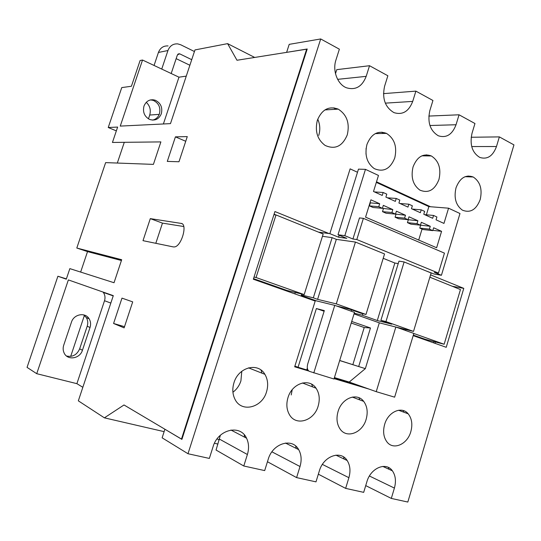 <?xml version="1.0" encoding="UTF-8"?>
<svg xmlns="http://www.w3.org/2000/svg" width="541" height="541" viewBox="0 0 541 541"><rect width="100%" height="100%" fill="white"/><g stroke="black" fill="none" stroke-linecap="round" stroke-linejoin="round"><path stroke-width="0.81" d="M154.063 65.454L158.425 52.457C160.271 47.845 163.483 45.674 168.075 45.938M176.156 58.644L189.871 65.258M161.739 69.072L167.953 50.529C169.82 45.829 173.086 43.611 177.746 43.889L180.782 44.802L194.435 51.53M171.193 73.515L177.347 55.081L179.362 53.762L179.896 53.931L191.724 59.686M244.228 434.754L244.654 437.196M480.192 199.582C482.504 189.167 480.178 181.634 473.213 176.995C465.605 174.344 459.87 177.955 456.016 187.815C453.73 197.891 455.847 205.33 462.372 210.131C470.271 213.303 476.215 209.786 480.192 199.582M438.947 179.504C441.361 168.731 438.839 160.88 431.366 155.957C423.224 153.083 417.118 156.728 413.053 166.899C410.68 177.245 412.945 184.975 419.863 190.101C428.357 193.624 434.721 190.094 438.947 179.504M366.095 148.308L366 154.104M394.754 157.992C397.277 146.834 394.524 138.638 386.49 133.39C377.76 130.266 371.241 133.958 366.954 144.454C364.472 155.057 366.893 163.098 374.223 168.589C383.393 172.538 390.237 169.002 394.754 157.992M317.743 119.148C320.069 124.403 320.407 129.826 318.75 135.412M347.268 134.871C349.912 123.314 346.903 114.733 338.247 109.133C328.854 105.732 321.888 109.458 317.344 120.305C314.754 131.145 317.33 139.51 325.067 145.401C335.007 149.884 342.412 146.374 347.268 134.871M241.78 371.288L240.907 380.925C239.359 385.632 236.701 389.398 232.921 392.239M266.544 391.792C268.437 385.307 267.89 379.478 264.887 374.318C258.104 362.01 238.392 367.096 233.955 382.791C232.163 388.783 232.502 394.267 234.963 399.244C241.442 413.026 262.209 407.779 266.544 391.792M292.208 389.696L291.22 394.95M318.169 406.048C320.103 399.217 319.393 393.266 316.045 388.208C309.263 377.645 292.005 383.224 287.954 397.709C286.108 404.12 286.622 409.814 289.503 414.778C296.137 426.545 314.206 420.756 318.169 406.048M366.142 419.295C368.076 412.242 367.258 406.264 363.694 401.368C357.087 392.211 341.784 398.054 338.051 411.539C336.177 418.247 336.827 424.022 339.985 428.878C346.544 439.028 362.477 432.949 366.142 419.295M410.829 431.637C412.749 424.448 411.863 418.504 408.185 413.818C401.835 405.777 388.113 411.755 384.644 424.408C382.778 431.299 383.515 437.087 386.849 441.774C393.206 450.639 407.42 444.418 410.829 431.637M426.497 154.8L427.397 155.909M334.007 107.821L335.413 109.296M311.69 384.245L312.603 386.883M403.16 410.531L403.748 412.174M294.852 366.21L296.637 366.751M334.277 378.058L358.216 385.246M435.032 343.346L435.437 341.973M275.869 214.926L274.084 214.202M388.391 467.451L388.823 469.189M343.609 456.962L344.096 459.045M295.67 446.034L296.164 448.367M286.798 52.342L307.22 48.994L181.904 439.38L165.046 429.317M358.974 397.743L359.738 399.88M260.999 370.051L262.013 373.182M381.912 132.132L383.075 133.458M468.1 175.981L468.736 176.826M407.819 502.048L513.95 144.893L499.357 136.893L496.476 146.53C492.885 156.126 487.313 159.757 479.772 157.424C472.185 152.697 469.595 144.67 472.002 133.35L474.964 123.517L459.052 114.793L456.036 124.748C452.276 134.594 446.386 138.273 438.345 135.798C430.156 130.787 427.322 122.401 429.831 110.635L432.942 100.484L415.887 91.131L412.709 101.41C408.786 111.507 402.538 115.247 393.963 112.623C385.091 107.314 381.966 98.523 384.583 86.262L387.863 75.767L369.53 65.718L366.189 76.349C362.098 86.702 355.471 90.496 346.321 87.73C337.523 84.322 332.309 70.661 335.927 60.044L339.376 49.184L320.705 38.952L187.991 453.73L209.347 458.423L213.08 446.67C217.962 429.331 240.353 424.029 246.534 438.176C248.88 443.099 249.171 448.543 247.393 454.508L243.781 465.997L264.684 470.589L268.221 459.262C272.664 443.295 292.255 437.398 298.652 449.605C301.398 454.521 301.851 460.161 300.012 466.525L296.596 477.602L315.991 481.862L319.339 470.94C323.423 456.11 340.762 449.869 347.153 460.499C350.169 465.314 350.751 471.049 348.891 477.689L345.645 488.381L363.687 492.351L366.872 481.801C370.653 467.924 386.146 461.507 392.394 470.832C395.593 475.505 396.262 481.253 394.403 488.083L391.312 498.423L407.819 502.048M329.023 233.55L274.929 211.545L253.337 279.23L315.193 301.06L294.669 366.798L308.796 371.031M334.101 378.626L369.063 389.107M430.501 206.736L376.509 181.81M413.182 335.636L446.23 347.302L463.786 288.367L430.568 274.855M499.357 136.893L471.17 137.252M459.052 114.793L428.817 116.072M415.887 91.131L383.474 93.634M369.53 65.718L336.766 69.647L335.494 73.657M320.705 38.952L289.212 44.355L286.656 52.267M187.991 453.73L162.131 437.825L164.89 429.277M243.781 465.997L216.055 450.038L220.397 435.228M296.596 477.602L267.443 461.737M345.645 488.381L318.345 474.187M391.312 498.423L365.723 485.608M463.786 288.367L452.269 286.263M161.34 113.738C158.926 119.223 154.99 121.11 149.532 119.405C144.433 116.531 142.581 112.088 143.974 106.083C146.246 100.856 149.979 98.895 155.179 100.2C160.691 102.905 162.746 107.416 161.34 113.738M150.547 99.902L153.279 100.389C158.777 103.088 160.826 107.578 159.426 113.874C158.155 117.323 155.849 119.399 152.508 120.116M116.342 130.888L108.241 127.507L117.634 127.067L112.44 142.452L160.887 141.904L153.407 164.383L105.637 162.618L76.802 248.035L121.684 259.721L114.029 282.733L69.85 268.627L66.286 279.176L57.901 276.241L66.387 278.885M76.802 248.035L87.527 251.612L80.643 272.076M124.288 142.317L117.316 163.051M108.241 127.507L121.752 87.595L131.409 86.256L140.105 60.504L142.533 60.031L178.97 77.18L163.382 123.977M436.621 247.751L441.578 231.325L433.639 227.788L432.78 230.635L429.405 229.134L430.271 226.28L421.331 222.297L420.458 225.171L417.01 223.643L417.889 220.762L408.989 216.799L408.103 219.693L404.594 218.138L405.48 215.23L396.404 211.186L395.505 214.114L391.921 212.525L392.82 209.59L383.332 205.357L382.419 208.312L378.768 206.696L379.681 203.734L370.923 199.825L365.56 217.151L436.621 247.751M434.362 272.394L441.422 275.288L459.978 213.526L448.563 208.19L443.965 223.413L436.053 219.829L436.912 216.988L433.551 215.453L432.685 218.3L423.772 214.263L424.644 211.396L421.216 209.834L420.343 212.708L411.464 208.684L412.35 205.79L408.854 204.2L407.968 207.102L398.913 202.997L399.813 200.082L396.249 198.452L395.343 201.38L385.882 197.093L386.795 194.145L383.156 192.488L382.244 195.443L373.506 191.487L378.477 175.446L365.466 169.36L344.82 235.68L352.928 239.007L359.474 217.928L363.376 218.341L356.81 239.541L438.447 273.077L434.362 272.394M365.466 169.36L358.473 169.137L337.997 234.76L344.82 235.68M441.422 275.288L434.159 274.05L425.781 270.798M313.787 372.952L334.751 305.367L354.504 312.373L333.986 379.004L309.418 371.369C307.349 370.206 306.781 367.738 307.721 363.971L324.323 310.595L316.37 308.553L298.057 367.265L308.167 370.382M433.524 342.811L433.896 341.574M294.852 293.878L295.298 292.465M301.695 294L301.046 296.062M181.965 439.177L181.478 439.069L306.652 49.184L307.085 49.414M413.513 331.403L431.13 272.989L404.12 261.952L385.956 321.584L413.513 331.403L395.16 326.872M354.247 313.205L362.362 315.234L377.287 320.529L394.849 263.027L383.211 258.321M351.596 309.885L351.19 311.203M362.362 315.234L362.842 313.685M355.444 242.07L336.286 303.88L365.987 314.463L384.543 253.959L355.444 242.07L336.326 239.352L317.601 299.356L313.32 297.834L301.398 294.953M336.326 239.352L332.127 237.648L313.32 297.834M332.127 237.648L322.456 236.289M336.292 305.915L349.655 309.195L361.009 313.232L365.987 314.463M336.286 303.88L317.601 299.356M301.229 295.487L316.559 300.911M426.261 340.248L426.45 339.626M413.344 335.109L425.26 339.315L444.147 344.252L460.452 289.577L429.858 277.195M288.333 291.579L288.569 290.848M253.526 278.635L287.088 290.497L304.177 294.595L323.166 234.023L276.011 214.939L273.922 214.703M146.273 102.296C149.938 105.82 151.088 110.066 149.722 115.037L148.45 118.844M82.435 350.25C80.007 358.757 67.537 360.752 64.142 353.03C62.986 350.575 62.844 347.964 63.723 345.199L71.446 322.179C73.826 314.091 85.282 311.981 89.123 318.791C90.699 321.449 91.003 324.35 90.029 327.494L82.435 350.25L79.662 348.823C76.944 354.896 72.555 357.283 66.496 355.998M83.625 314.855L86.303 317.581C87.879 320.218 88.183 323.099 87.209 326.223L79.662 348.823M306.652 49.184L236.992 60.261L227.605 43.638L194.97 49.928L170.476 123.625L120.251 126.1L142.533 60.031M84.497 315.105L70.682 356.404M103.054 292.059L103.338 292.424C105.049 294.899 105.441 297.665 104.514 300.728L76.89 383.664L36.727 373.689L27.05 367.373L57.901 276.241M36.727 373.689L68.362 279.907L113.299 295.65L78.337 400.84L104.393 417.841L164.126 431.644M214.432 443.262L217.949 444.073M82.841 387.295L76.89 383.664M121.982 298.125L113.576 323.477L124.119 327.866L132.701 301.871L121.982 298.125M173.397 246.933L174.581 246.919C181.675 246.081 187.849 223.717 181.12 223.399L150.303 218.625L143 240.671L173.397 246.933M178.976 161.752L187.281 136.602L175.426 136.853L167.291 161.407L178.976 161.752M181.478 439.069L124.011 404.966L104.393 417.841M186.26 76.132L178.97 77.18M227.605 43.638L254.696 57.447M217.097 438.852L219.233 440.029M339.667 360.549L365.344 368.631L349.236 382.047L376.232 391.664L394.632 397.175L413.845 333.432L395.843 327.041L379.322 322.835L354.037 313.902M349.236 382.047L334.419 377.591M298.057 367.265L294.886 366.115M426.376 214.797L428.864 206.608L376.326 182.385M428.864 206.608L448.563 208.19M357.493 172.268L350.122 168.86L329.848 233.658L338.571 237.208L346.774 238.344L337.997 234.76M121.427 260.505L87.527 251.612M185.732 141.282L175.426 136.853M183.771 226.53L162.469 223.115L155.808 243.308M162.469 223.115L150.303 218.625M124.511 326.683L113.576 323.477M329.848 233.658L318.466 232.123M356.81 239.541L352.928 239.007M334.751 305.367L310.703 299.471M276.011 214.939L256.055 277.519L304.177 294.595M256.055 277.519L254.033 277.053M385.956 321.584L380.911 320.319L391.731 324.167L377.287 320.529M398.223 263.582L394.849 263.027M404.12 261.952L398.967 261.127L380.911 320.319M413.831 333.493L444.147 344.252M405.838 329.449L405.527 330.483M376.232 391.664L395.843 327.041M365.344 368.631L379.322 322.835M339.694 360.475L358.683 366.534L370.47 327.988L351.704 321.469M352.854 364.62L364.221 327.535L351.224 323.038M364.221 327.535L370.47 327.988M307.322 368.09L306.767 369.882M316.37 308.553L324.12 311.244M418.707 240.035L422.041 229.073M432.868 230.351L441.578 231.325M424.59 214.635L433.551 215.453M412.323 209.076L421.216 209.834M400.022 203.504L408.854 204.2M387.484 197.817L396.249 198.452M374.467 191.92L383.156 192.488M369.997 202.821L379.681 203.734M370.328 202.97L369.422 205.891L378.768 206.696M369.422 205.891L373.06 207.487L382.419 208.312M382.392 208.312L392.82 209.59M383.386 208.752L382.494 211.646L391.921 212.525M382.494 211.646L386.058 213.215L395.505 214.114M395.471 214.108L405.48 215.23M395.971 214.331L395.092 217.198L404.594 218.138M395.092 217.198L398.582 218.733L408.103 219.693M408.07 219.693L417.889 220.762M408.306 219.795L407.441 222.642L417.01 223.643M407.441 222.642L410.862 224.15L420.458 225.171M420.425 225.164L430.271 226.28M420.621 225.252L419.762 228.072L429.405 229.134M419.762 228.072L423.123 229.546L432.78 230.635M338.571 237.208L339.18 235.24M438.447 273.077L444.452 253.127L363.376 218.341M158.425 52.457L167.953 50.529M177.779 54.337L179.896 53.931M496.476 146.53L471.705 146.557M456.036 124.748L429.933 125.512M412.709 101.41L385.32 103.148M366.189 76.349L337.631 79.344M247.393 454.508L219.511 439.143M300.012 466.525L271.913 451.823M348.891 477.689L322.382 464.401M394.403 488.083L369.422 476.006M87.209 326.223L90.029 327.494M110.831 303.068L104.514 300.728M159.243 114.367L149.722 115.037M153.117 99.74L149.898 100.071M182.074 223.758L181.12 223.399M178.205 53.985L179.362 53.762M473.213 176.995L465.091 176.691M431.366 155.957L421.865 155.842M386.49 133.39L375.285 133.613M338.247 109.133L324.918 109.918M264.887 374.318L248.502 367.846M316.045 388.208L302.446 382.974M363.694 401.368L352.313 397.08M408.185 413.818L398.561 410.247M246.534 438.176L230.953 430.034M298.652 449.605L285.459 443.052M347.153 460.499L335.927 455.15M392.394 470.832L382.805 466.416M153.279 100.389L155.179 100.2M86.303 317.581L89.123 318.791M113.218 295.893L103.338 292.424"/></g></svg>
